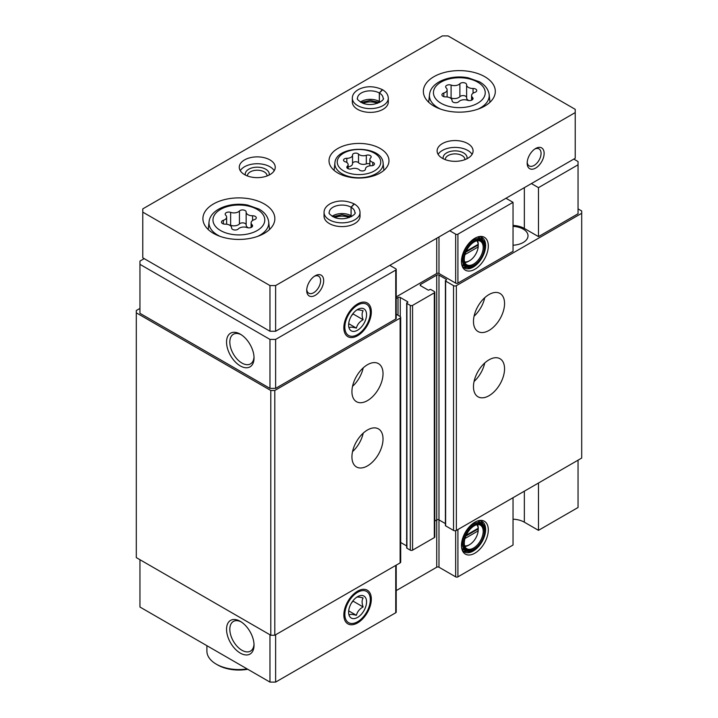 <?xml version="1.0" encoding="UTF-8"?>
<svg xmlns="http://www.w3.org/2000/svg" width="718" height="718" viewBox="0 0 718 718"><rect width="100%" height="100%" fill="white"/><g stroke="black" fill="none" stroke-linecap="round" stroke-linejoin="round"><path stroke-width="1.08" d="M464.977 538.509L478.197 530.871L478.197 528.26A12.394 7.153 120 0 0 476.761 524.714M464.582 545.797A12.394 7.153 120 0 0 469.509 544.702A12.394 7.153 120 0 0 478.197 530.871M464.977 254.567L478.197 246.938L478.197 244.326A12.394 7.153 120 0 0 476.761 240.772M464.582 261.855A12.394 7.153 120 0 0 469.509 260.76A12.394 7.153 120 0 0 478.197 246.938M524.346 491.175L524.346 522.183L538.473 530.342L538.473 483.017M538.473 530.342L578.044 507.5L578.044 460.175M474.885 522.192A18.973 10.949 120 0 0 462.347 550.446A18.973 10.949 120 0 0 484.372 543.158A18.973 10.949 120 0 0 479.669 520.451A18.973 10.949 120 0 0 474.885 522.192M513.038 497.709L513.038 545.025L457.922 576.85A1.598 0.924 0 0 1 455.661 576.85L438.985 567.22A1.598 0.924 0 0 0 436.724 567.22L396.21 590.609M524.346 522.183A17.986 10.384 0 0 0 513.038 519.177M139.956 559.717L139.956 607.033L269.968 682.1L275.622 682.1L395.744 612.75A1.598 0.924 0 0 0 396.21 612.095L396.21 565.156M578.044 164.817L578.044 213.767L538.473 236.617L538.473 187.658L578.044 164.817L578.044 161.55L573.808 159.1M445.393 523.601L438.985 519.895L438.985 275.12L446.336 279.365A0.799 0.458 0 0 1 446.336 280.02L445.627 280.424A0.799 0.458 0 0 0 445.393 280.756L445.393 525.531A0.799 0.458 0 0 0 445.627 525.854L453.543 530.423A2.001 1.158 0 0 0 456.37 530.423L581.697 458.066L581.697 210.984L578.044 208.875M438.985 567.22L438.985 519.895A1.598 0.924 0 0 0 436.724 519.895L436.724 275.12L420.613 284.427A1.598 0.924 0 0 0 420.147 285.082A1.598 0.924 0 0 0 420.613 285.728L420.613 284.427M434.794 521.017L436.724 519.895L436.724 567.22M400.267 316.584L400.267 297.476L407.618 301.722A0.799 0.458 0 0 1 407.618 302.377L406.909 302.781A0.799 0.458 0 0 0 406.675 303.113L406.675 547.888A0.799 0.458 0 0 0 406.909 548.211L410.301 550.168A1.598 0.924 0 0 0 412.563 550.168L434.327 537.602A1.598 0.924 0 0 0 434.794 536.947L434.794 292.172A1.598 0.924 0 0 0 434.327 291.526L430.935 289.569A0.799 0.458 0 0 0 429.804 289.569L429.095 289.973A0.799 0.458 0 0 1 427.964 289.973L420.613 285.728M400.707 542.512L406.675 545.949M139.956 308.417L136.303 310.526L136.303 557.608L270.794 635.25L274.797 635.25L400.123 562.894A2.001 1.158 0 0 0 400.707 562.077L400.707 317.302A2.001 1.158 0 0 0 400.123 316.494L396.21 314.233M136.303 312.833L270.794 390.484L274.797 390.484L400.123 318.119A2.001 1.158 0 0 0 400.707 317.302M270.794 635.25L270.794 390.484M274.797 635.25L274.797 390.484M367.481 465.883A21.98 12.691 -60 0 1 356.487 466.969A21.98 12.691 -60 0 1 356.487 441.588A21.98 12.691 -60 0 1 378.467 428.897A21.98 12.691 -60 0 1 381.841 446.515A21.98 12.691 -60 0 1 367.481 465.883M367.481 400.608A21.98 12.691 -60 0 1 356.487 401.703A21.98 12.691 -60 0 1 356.487 376.313A21.98 12.691 -60 0 1 378.467 363.622A21.98 12.691 -60 0 1 381.841 381.24A21.98 12.691 -60 0 1 367.481 400.608M396.21 298.517L398.005 297.476A1.598 0.924 0 0 1 400.267 297.476M406.675 303.113A0.799 0.458 0 0 0 406.909 303.436L410.301 305.392A1.598 0.924 0 0 0 412.563 305.392L434.327 292.827A1.598 0.924 0 0 0 434.794 292.172M438.985 275.12A1.598 0.924 0 0 0 436.724 275.12M445.393 280.756A0.799 0.458 0 0 0 445.627 281.079L453.543 285.647A2.001 1.158 0 0 0 456.37 285.647L581.697 213.291M489.012 395.717A21.98 12.691 -60 0 1 478.026 396.803A21.98 12.691 -60 0 1 478.026 371.421A21.98 12.691 -60 0 1 500.006 358.731A21.98 12.691 -60 0 1 503.372 376.34A21.98 12.691 -60 0 1 489.012 395.717M489.012 330.442A21.98 12.691 -60 0 1 478.026 331.528A21.98 12.691 -60 0 1 478.026 306.146A21.98 12.691 -60 0 1 500.006 293.456A21.98 12.691 -60 0 1 503.372 311.074A21.98 12.691 -60 0 1 489.012 330.442M513.038 245.224A16.388 9.46 0 0 0 528.017 235.8A16.388 9.46 0 0 0 513.038 226.367M538.473 236.617L524.346 228.459A17.986 10.384 0 0 0 513.038 225.443M396.21 296.884L436.724 273.495A1.598 0.924 0 0 1 438.985 273.495L455.661 283.116A1.598 0.924 0 0 0 457.922 283.116L513.038 251.3L513.038 202.341L457.922 234.167A1.598 0.924 0 0 1 455.661 234.167L449.728 230.738M144.192 258.642L139.956 261.092L139.956 313.308L269.968 388.375L275.622 388.375L395.744 319.016A1.598 0.924 0 0 0 396.21 318.37L396.21 269.412A1.598 0.924 0 0 0 395.744 268.756L389.811 265.328M240.288 653.102A19.44 11.228 -120 0 0 254.037 645.159A19.44 11.228 -120 0 0 240.288 621.348A19.44 11.228 -120 0 0 226.547 629.291A19.44 11.228 -120 0 0 240.288 653.102M269.968 634.775L269.968 682.1M275.622 634.775L275.622 682.1M357.591 591.165L357.591 591.165A19.44 11.228 120 0 0 343.841 614.976A19.44 11.228 120 0 0 357.591 622.91A19.44 11.228 120 0 0 371.332 599.099A19.44 11.228 120 0 0 357.591 591.165M240.288 365.902A19.44 11.228 -120 0 0 254.037 357.959A19.44 11.228 -120 0 0 240.288 334.148A19.44 11.228 -120 0 0 226.547 342.082A19.44 11.228 -120 0 0 240.288 365.902M139.956 264.35L269.968 339.417L275.622 339.417L395.744 270.067A1.598 0.924 0 0 0 396.21 269.412M269.968 388.375L269.968 339.417M275.622 388.375L275.622 339.417M357.591 303.956L357.591 303.956A19.44 11.228 120 0 0 343.841 327.776A19.44 11.228 120 0 0 357.591 335.71A19.44 11.228 120 0 0 371.332 311.899A19.44 11.228 120 0 0 357.591 303.956M474.885 238.259A18.973 10.949 120 0 0 462.347 266.513A18.973 10.949 120 0 0 484.372 259.225A18.973 10.949 120 0 0 479.669 236.509A18.973 10.949 120 0 0 474.885 238.259M538.473 187.658L531.41 183.575M505.975 198.267L513.038 202.341M363.209 367.867A21.98 12.691 -60 0 1 352.529 386.356M484.74 297.701A21.98 12.691 -60 0 1 474.068 316.189M363.209 433.142A21.98 12.691 -60 0 1 352.529 451.631M484.74 362.976A21.98 12.691 -60 0 1 474.068 381.464M478.197 244.326L466.224 251.237M464.788 262.546A13.588 7.844 120 0 0 468.666 261.253L469.509 260.76M478.269 244.811A13.588 7.844 120 0 0 478.278 244.605A13.588 7.844 120 0 0 477.461 240.602M464.779 262.537A13.588 7.844 120 0 0 466.79 264.762A13.588 7.844 120 0 0 480.378 256.918A13.588 7.844 120 0 0 480.378 241.23A13.588 7.844 120 0 0 477.443 240.602M474.32 241.831A14.189 8.194 120 0 0 464.941 262.967A14.189 8.194 120 0 0 481.41 257.52A14.189 8.194 120 0 0 477.901 240.53A14.189 8.194 120 0 0 474.32 241.831M474.32 241.015A15.186 8.769 120 0 0 463.577 259.62A15.186 8.769 120 0 0 474.32 265.822A15.186 8.769 120 0 0 485.054 247.216A15.186 8.769 120 0 0 474.32 241.015M485.054 246.902A15.984 9.235 120 0 0 485.054 246.57A15.984 9.235 120 0 0 481.742 239.247A15.984 9.235 120 0 0 473.754 240.036A15.984 9.235 120 0 0 463.307 254.127A15.984 9.235 120 0 0 465.758 266.943A15.984 9.235 120 0 0 473.754 266.145A15.984 9.235 120 0 0 474.042 265.983M461.728 264.359A15.984 9.235 120 0 0 462.93 265.31L465.758 266.943M481.742 239.247L478.915 237.613A15.984 9.235 120 0 0 477.497 237.048M463.334 267.222A17.591 10.151 120 0 0 466.781 267.392M482.649 239.902A17.591 10.151 120 0 0 480.773 237.012M461.997 265.489A17.591 10.151 120 0 0 464.393 268.002A17.591 10.151 120 0 0 481.984 257.843A17.591 10.151 120 0 0 481.984 237.532A17.591 10.151 120 0 0 478.61 236.716M478.197 528.26L466.224 535.179M477.443 524.544A13.588 7.844 120 0 1 480.378 525.163A13.588 7.844 120 0 1 480.378 540.86A13.588 7.844 120 0 1 466.79 548.705A13.588 7.844 120 0 1 464.779 546.479A13.588 7.844 120 0 0 468.666 545.195L469.509 544.702M478.269 528.744A13.588 7.844 120 0 0 478.278 528.547A13.588 7.844 120 0 0 477.461 524.544M474.32 525.773A14.189 8.194 120 0 0 464.941 546.901A14.189 8.194 120 0 0 481.41 541.453A14.189 8.194 120 0 0 477.901 524.472A14.189 8.194 120 0 0 474.32 525.773M474.32 524.957A15.186 8.769 120 0 0 463.577 543.562A15.186 8.769 120 0 0 474.32 549.764A15.186 8.769 120 0 0 485.054 531.158A15.186 8.769 120 0 0 474.32 524.957M485.054 530.835A15.984 9.235 120 0 0 485.054 530.503A15.984 9.235 120 0 0 481.742 523.189A15.984 9.235 120 0 0 473.754 523.978A15.984 9.235 120 0 0 463.307 538.069A15.984 9.235 120 0 0 465.758 550.877A15.984 9.235 120 0 0 473.754 550.087A15.984 9.235 120 0 0 474.042 549.916M461.728 548.301A15.984 9.235 120 0 0 462.93 549.243L465.758 550.877M481.742 523.189L478.915 521.555A15.984 9.235 120 0 0 477.497 520.981M463.334 551.155A17.591 10.151 120 0 0 466.781 551.334M482.649 523.844A17.591 10.151 120 0 0 480.773 520.945M461.997 549.432A17.591 10.151 120 0 0 464.393 551.936A17.591 10.151 120 0 0 481.984 541.785A17.591 10.151 120 0 0 481.984 521.474A17.591 10.151 120 0 0 478.61 520.649M465.838 252.117L477.147 245.592L478.206 246.202M477.147 245.592L477.147 244.937M465.838 536.05L477.147 529.525L478.206 530.135M477.147 529.525L477.147 528.87M241.14 334.669A17.115 9.881 -120 0 0 233.377 334.247A17.115 9.881 -120 0 0 230.747 347.97A17.115 9.881 -120 0 0 241.93 363.057A17.115 9.881 -120 0 0 250.492 363.9A17.115 9.881 -120 0 0 254.01 356.963M241.14 621.869A17.115 9.881 -120 0 0 233.377 621.447A17.115 9.881 -120 0 0 230.747 635.17A17.115 9.881 -120 0 0 241.93 650.257A17.115 9.881 -120 0 0 250.492 651.1A17.115 9.881 -120 0 0 254.01 644.172M346.812 158.301A3.177 1.831 0 0 0 343.545 160.141A3.177 1.831 0 0 0 345.214 161.756A5.564 3.213 0 0 1 348.131 164.584A5.564 3.213 0 0 1 347.306 166.262A3.177 1.831 0 0 0 346.83 167.231A3.177 1.831 0 0 0 348.463 168.829A3.177 1.831 0 0 0 351.676 168.793A5.564 3.213 0 0 1 359.494 169.995A3.177 1.831 0 0 0 363.066 170.902A3.177 1.831 0 0 0 365.471 169.125A3.177 1.831 0 0 0 365.462 169.071A5.564 3.213 0 0 1 365.462 168.981A5.564 3.213 0 0 1 371.188 165.768A3.177 1.831 0 0 0 374.455 163.937A3.177 1.831 0 0 0 372.786 162.322A5.564 3.213 0 0 1 369.869 159.495A5.564 3.213 0 0 1 370.694 157.816A3.177 1.831 0 0 0 371.17 156.847A3.177 1.831 0 0 0 369.537 155.25A3.177 1.831 0 0 0 366.324 155.285A5.564 3.213 0 0 1 358.506 154.083A3.177 1.831 0 0 0 354.934 153.167A3.177 1.831 0 0 0 352.529 154.953A3.177 1.831 0 0 0 352.538 155.007A5.564 3.213 0 0 1 352.538 155.097A5.564 3.213 0 0 1 346.812 158.301L346.812 162.501M246.157 212.043A3.581 2.064 0 0 0 246.157 211.989A3.581 2.064 0 0 0 243.456 209.988A3.581 2.064 0 0 0 239.435 211.011A6.265 3.617 0 0 1 230.64 212.366A3.581 2.064 0 0 0 227.014 212.322A3.581 2.064 0 0 0 225.183 214.126A3.581 2.064 0 0 0 225.712 215.212A6.265 3.617 0 0 1 226.646 217.105A6.265 3.617 0 0 1 223.361 220.291A3.581 2.064 0 0 0 221.476 222.104A3.581 2.064 0 0 0 225.156 224.169A6.265 3.617 0 0 1 231.6 227.786A6.265 3.617 0 0 1 231.6 227.884A3.581 2.064 0 0 0 231.6 227.947A3.581 2.064 0 0 0 234.301 229.948A3.581 2.064 0 0 0 238.322 228.925A6.265 3.617 0 0 1 247.118 227.57A3.581 2.064 0 0 0 250.744 227.615A3.581 2.064 0 0 0 252.574 225.811A3.581 2.064 0 0 0 252.045 224.725A6.265 3.617 0 0 1 251.112 222.831A6.265 3.617 0 0 1 254.396 219.645A3.581 2.064 0 0 0 256.281 217.832A3.581 2.064 0 0 0 252.592 215.768A6.265 3.617 0 0 1 246.157 212.151A6.265 3.617 0 0 1 246.157 212.043M466.619 84.769A3.581 2.064 0 0 0 466.619 84.706A3.581 2.064 0 0 0 463.918 82.705A3.581 2.064 0 0 0 459.888 83.728A6.265 3.617 0 0 1 451.092 85.083A3.581 2.064 0 0 0 447.476 85.038A3.581 2.064 0 0 0 445.645 86.842A3.581 2.064 0 0 0 446.174 87.928A6.265 3.617 0 0 1 447.108 89.822A6.265 3.617 0 0 1 443.814 93.008A3.581 2.064 0 0 0 441.938 94.821A3.581 2.064 0 0 0 445.618 96.894A6.265 3.617 0 0 1 452.062 100.502A6.265 3.617 0 0 1 452.062 100.61A3.581 2.064 0 0 0 452.053 100.664A3.581 2.064 0 0 0 454.754 102.665A3.581 2.064 0 0 0 458.784 101.651A6.265 3.617 0 0 1 467.58 100.287A3.581 2.064 0 0 0 471.196 100.332A3.581 2.064 0 0 0 473.036 98.528A3.581 2.064 0 0 0 472.498 97.442A6.265 3.617 0 0 1 471.573 95.548A6.265 3.617 0 0 1 474.858 92.371A3.581 2.064 0 0 0 476.734 90.549A3.581 2.064 0 0 0 473.054 88.485A6.265 3.617 0 0 1 466.61 84.868A6.265 3.617 0 0 1 466.619 84.769M575.217 109.333L448.032 35.9L442.378 35.9L142.783 208.875L142.783 212.133L269.968 285.567L275.622 285.567L575.217 112.591L575.217 109.333M269.968 285.567L269.968 331.258L142.783 257.825L142.783 212.133M269.968 331.258L275.622 331.258L275.622 285.567M306.712 290.458A11.991 6.92 -60 0 1 315.193 275.775A11.991 6.92 -60 0 1 323.674 280.675A11.991 6.92 -60 0 1 315.193 295.358A11.991 6.92 -60 0 1 306.712 290.458M527.174 163.183A11.991 6.92 -60 0 1 535.646 148.491A11.991 6.92 -60 0 1 544.127 153.392A11.991 6.92 -60 0 1 535.646 168.075A11.991 6.92 -60 0 1 527.174 163.183M275.622 331.258L575.217 158.283L575.217 112.591M337.801 172.975A29.976 17.304 0 0 0 370.47 176.727A29.976 17.304 0 0 0 388.976 160.733A29.976 17.304 0 0 0 359 143.429A29.976 17.304 0 0 0 329.024 160.733A29.976 17.304 0 0 0 337.801 172.975M213.443 233.35A35.972 20.768 0 0 0 252.646 237.846A35.972 20.768 0 0 0 274.85 218.658A35.972 20.768 0 0 0 238.879 197.89A35.972 20.768 0 0 0 202.907 218.658A35.972 20.768 0 0 0 213.443 233.35M433.896 106.067A35.972 20.768 0 0 0 473.108 110.572A35.972 20.768 0 0 0 495.312 91.383A35.972 20.768 0 0 0 459.341 70.615A35.972 20.768 0 0 0 423.36 91.383A35.972 20.768 0 0 0 433.896 106.067M360.032 212.465A17.986 10.384 0 0 1 342.037 222.849A17.986 10.384 0 0 1 324.051 212.465L324.051 216.217A17.986 10.384 0 0 0 329.32 223.558A17.986 10.384 0 0 0 348.921 225.811A17.986 10.384 0 0 0 360.032 216.217L360.032 212.465C359.871 208.974 357.986 206.156 354.369 204.011L351.111 207.26L351.111 215.741A12.789 7.386 0 0 1 351.964 216.289M442.378 158.283A17.986 10.384 0 0 0 461.979 160.536A17.986 10.384 0 0 0 473.081 150.942A17.986 10.384 0 0 0 455.095 140.557A17.986 10.384 0 0 0 437.109 150.942A17.986 10.384 0 0 0 442.378 158.283M244.533 174.6A17.986 10.384 0 0 0 264.134 176.852A17.986 10.384 0 0 0 275.236 167.258A17.986 10.384 0 0 0 257.25 156.874A17.986 10.384 0 0 0 239.265 167.258A17.986 10.384 0 0 0 244.533 174.6M388.294 98.231A17.986 10.384 0 0 1 370.308 108.615A17.986 10.384 0 0 1 352.323 98.231L352.323 101.992A17.986 10.384 0 0 0 357.591 109.333A17.986 10.384 0 0 0 377.192 111.586A17.986 10.384 0 0 0 388.294 101.992L388.294 98.231C388.133 94.749 386.248 91.931 382.631 89.786L379.382 93.026L379.382 101.516A12.789 7.386 0 0 1 380.226 102.064M247.154 668.925A31.978 18.462 180 0 1 216.271 664.15A31.978 18.462 180 0 1 206.901 651.1L206.901 645.688M247.737 669.266A29.976 17.304 180 0 1 217.68 664.967L216.271 664.15M377.56 103.329A11.991 6.92 0 0 0 363.048 103.329M267.078 175.955A9.828 5.672 0 0 0 267.078 175.883A9.828 5.672 0 0 0 257.25 170.211A9.828 5.672 0 0 0 247.423 175.883A9.828 5.672 0 0 0 247.423 175.955M269.133 175.057A11.991 6.92 0 0 0 257.25 167.186A11.991 6.92 0 0 0 245.368 175.057M274.231 170.687A17.986 10.384 0 0 0 257.25 163.731A17.986 10.384 0 0 0 240.27 170.687M464.923 159.638A9.828 5.672 0 0 0 464.923 159.567A9.828 5.672 0 0 0 455.095 153.885A9.828 5.672 0 0 0 445.268 159.567A9.828 5.672 0 0 0 445.268 159.638M466.978 158.741A11.991 6.92 0 0 0 455.095 150.87A11.991 6.92 0 0 0 443.221 158.741M472.076 154.37A17.986 10.384 0 0 0 455.095 147.414A17.986 10.384 0 0 0 438.115 154.37M349.298 217.554A11.991 6.92 0 0 0 334.785 217.554M534.847 149.003A9.828 5.672 -60 0 1 539.03 148.895A9.828 5.672 -60 0 1 539.03 160.24A9.828 5.672 -60 0 1 529.202 165.912A9.828 5.672 -60 0 1 527.209 162.232M314.385 276.286A9.828 5.672 -60 0 1 318.577 276.17A9.828 5.672 -60 0 1 318.577 287.523A9.828 5.672 -60 0 1 308.749 293.195A9.828 5.672 -60 0 1 306.748 289.516M466.619 84.975L466.619 97.711A6.265 3.617 0 0 0 466.61 97.81A6.265 3.617 0 0 0 468.809 100.556M466.61 97.549A3.581 2.064 0 0 0 463.837 95.629A3.581 2.064 0 0 0 459.888 96.67A6.265 3.617 0 0 1 451.092 98.025A3.581 2.064 0 0 0 449.863 97.756M246.157 212.259L246.157 224.985A6.265 3.617 0 0 0 246.157 225.093A6.265 3.617 0 0 0 248.347 227.839M246.157 224.833A3.581 2.064 0 0 0 243.375 222.912A3.581 2.064 0 0 0 239.435 223.944A6.265 3.617 0 0 1 230.64 225.308A3.581 2.064 0 0 0 229.41 225.03M348.131 166.854A5.564 3.213 0 0 0 352.538 163.713A5.564 3.213 0 0 0 352.538 163.623L352.538 155.187M369.869 163.982A3.177 1.831 0 0 0 366.324 163.901A5.564 3.213 0 0 1 358.506 162.699A3.177 1.831 0 0 0 355.006 161.774A3.177 1.831 0 0 0 352.538 163.48M360.382 102.064A12.789 7.386 0 0 1 379.319 101.48L379.319 92.999L382.344 89.615C374.105 85.918 366.261 85.81 358.829 89.319C354.486 91.751 352.314 94.731 352.323 98.231M332.12 216.289A12.789 7.386 0 0 1 351.057 215.705L351.057 207.224L354.073 203.849C345.843 200.142 337.998 200.044 330.558 203.544C326.223 205.985 324.051 208.956 324.051 212.465M356.388 310.167C357.259 309.584 359.503 309.781 363.12 310.768C361.764 312.976 361.764 315.965 363.12 319.743C359.53 321.736 357.286 324.527 356.388 328.117C352.798 327.13 350.555 326.932 349.657 327.516M357.591 330.199A12.691 7.324 -60 0 1 348.616 325.012A12.691 7.324 -60 0 1 357.591 309.476A12.691 7.324 -60 0 1 366.557 314.655A12.691 7.324 -60 0 1 357.591 330.199M344.846 327.193A18.022 10.402 -60 0 1 357.591 305.123A18.022 10.402 -60 0 1 370.326 312.483A18.022 10.402 -60 0 1 357.591 334.552A18.022 10.402 -60 0 1 344.846 327.193M363.12 319.743L353.014 313.91L351.371 315.956M356.388 328.117L348.697 323.674M356.388 597.367C357.259 596.784 359.503 596.981 363.12 597.968C361.764 600.176 361.764 603.165 363.12 606.943C359.53 608.936 357.286 611.727 356.388 615.317C352.798 614.339 350.555 614.132 349.657 614.716M357.591 617.399A12.691 7.324 -60 0 1 348.616 612.221A12.691 7.324 -60 0 1 357.591 596.676A12.691 7.324 -60 0 1 366.557 601.855A12.691 7.324 -60 0 1 357.591 617.399M344.846 614.393A18.022 10.402 -60 0 1 357.591 592.323A18.022 10.402 -60 0 1 370.326 599.683A18.022 10.402 -60 0 1 357.591 621.752A18.022 10.402 -60 0 1 344.846 614.393M363.12 606.943L353.014 601.11L351.371 603.156M356.388 615.317L348.697 610.874M457.922 529.525L457.922 576.85M400.123 562.894L400.123 318.119M398.005 315.265L398.005 297.476M407.618 302.377L407.618 301.722M406.909 548.211L406.909 303.436M410.301 550.168L410.301 305.392M412.563 550.168L412.563 305.392M434.327 537.602L434.327 292.827M446.336 280.02L446.336 279.365M445.627 525.854L445.627 281.079M453.543 530.423L453.543 285.647M456.37 530.423L456.37 285.647M395.744 565.425L395.744 612.75M455.661 530.683L455.661 576.85M395.744 319.016L395.744 270.067M436.724 273.495L436.724 238.241M438.985 273.495L438.985 236.94M455.661 283.116L455.661 234.167M457.922 283.116L457.922 234.167M524.346 228.459L524.346 187.658M343.617 170.92A21.755 12.556 0 0 0 380.01 165.293A21.755 12.556 0 0 0 353.373 149.909A21.755 12.556 0 0 0 343.617 170.92M220.561 230.541A25.902 14.952 0 0 0 263.901 223.837A25.902 14.952 0 0 0 232.174 205.528A25.902 14.952 0 0 0 220.561 230.541M441.023 103.257A25.902 14.952 0 0 0 484.354 96.553A25.902 14.952 0 0 0 452.636 78.244A25.902 14.952 0 0 0 441.023 103.257M478.026 109.127A29.887 17.25 0 0 0 489.164 94.597C488.357 89.256 485.126 84.993 479.462 81.807L468.253 77.831C451.128 74.34 430.71 81.69 429.508 94.597A29.887 17.25 0 0 0 438.204 107.862A29.887 17.25 0 0 0 440.646 109.127M257.574 236.41A29.887 17.25 0 0 0 268.703 221.88C267.904 216.54 264.664 212.277 259.01 209.091L247.791 205.115C230.666 201.623 210.257 208.974 209.055 221.88A29.887 17.25 0 0 0 217.751 235.145A29.887 17.25 0 0 0 220.184 236.41M473.054 93.205L473.054 88.485M472.498 99.614L472.498 97.442M443.814 96.643L443.814 93.008M451.092 98.025L451.092 85.083M459.888 96.67L459.888 83.728M252.592 220.489L252.592 215.768M252.045 226.897L252.045 224.725M223.361 223.926L223.361 220.291M230.64 225.308L230.64 212.366M239.435 223.944L239.435 211.011M341.93 173.684A24.143 13.938 0 0 0 368.926 176.529A24.143 13.938 0 0 0 383.098 162.968C382.102 144.767 335.898 144.767 334.902 162.968A24.143 13.938 0 0 0 341.93 173.684M358.506 162.699L358.506 154.083M366.324 163.901L366.324 155.285M372.786 165.553L372.786 162.322M347.306 168.191L347.306 166.262M379.319 92.999A12.789 7.386 0 0 0 365.39 91.419A12.789 7.386 0 0 0 357.519 98.231C356.55 98.976 358.327 100.646 362.859 103.257C375.218 107.736 385.862 98.913 383.098 98.231A12.789 7.386 0 0 0 379.382 93.026M351.057 207.224A12.789 7.386 0 0 0 337.128 205.644A12.789 7.386 0 0 0 329.248 212.465C328.288 213.201 330.065 214.87 334.588 217.491C346.956 221.97 357.6 213.147 354.836 212.465A12.789 7.386 0 0 0 351.111 207.26M485.054 247.216L485.054 246.57M474.32 265.822L473.754 266.145M485.054 531.158L485.054 530.503M474.32 549.764L473.754 550.087M429.508 94.597L428.691 102.261M489.164 94.597L489.981 102.261M209.055 221.88L208.229 229.536M268.703 221.88L269.528 229.536M466.61 97.81L466.61 84.868M471.573 100.197L471.573 95.548M447.108 96.966L447.108 89.822M246.157 225.093L246.157 212.151M251.112 227.471L251.112 222.831M226.646 224.249L226.646 217.105M334.902 162.968L334.103 170.372M383.098 162.968L383.897 170.372M352.538 163.713L352.538 155.097M369.869 165.84L369.869 159.495M348.131 168.712L348.131 164.584M379.508 102.477L370.228 100.43L361.1 102.477M351.246 216.701L341.965 214.664L332.838 216.701"/></g></svg>
